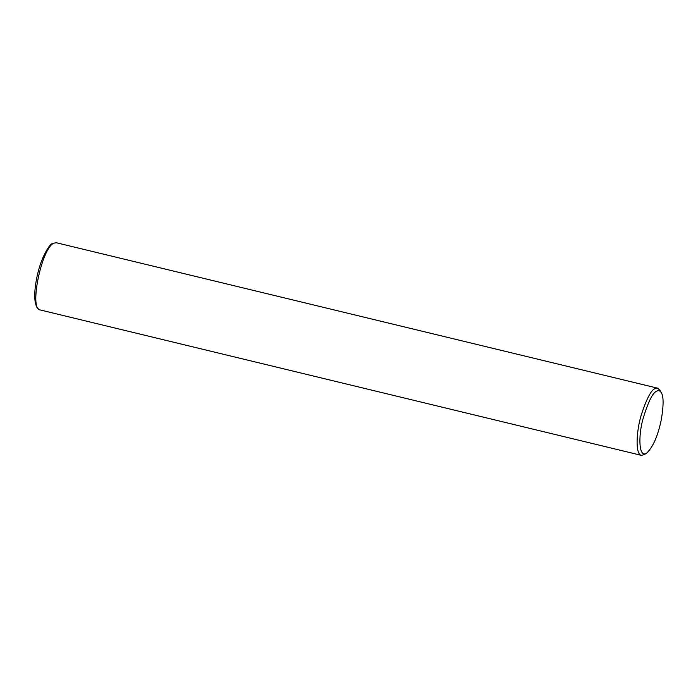 <?xml version="1.0" encoding="UTF-8"?>
<svg xmlns="http://www.w3.org/2000/svg" width="698" height="698" viewBox="0 0 698 698"><rect width="100%" height="100%" fill="white"/><g stroke="black" fill="none" stroke-linecap="round" stroke-linejoin="round"><path stroke-width="1.05" d="M53.999 243.14L56.39 242.756L53.999 243.14C41.775 247.362 28.862 309.484 40.135 309.938L37.762 308.49C37.832 308.446 36.148 307.713 35.048 300.934C33.635 290.106 37.299 270.929 42.604 258.382C46.766 249.09 50.212 244.047 52.943 243.262M646.749 453.002L644.411 454.564L641.34 455.349C635.005 454.25 636.428 430.649 641.331 414.734C646.697 398.445 651.313 389.72 655.195 388.55L657.586 388.167L659.959 390.278L661.32 392.73C663.685 396.351 663.685 405.302 661.32 419.594C657.917 435.884 653.058 447.017 646.749 453.002C638.871 458.822 638.085 436.625 642.884 419.315C648.145 401.725 652.805 392.328 656.853 391.116C658.537 390.147 660.02 390.679 661.32 392.73M56.39 242.756L657.586 388.167M40.144 309.938L641.34 455.349"/></g></svg>

